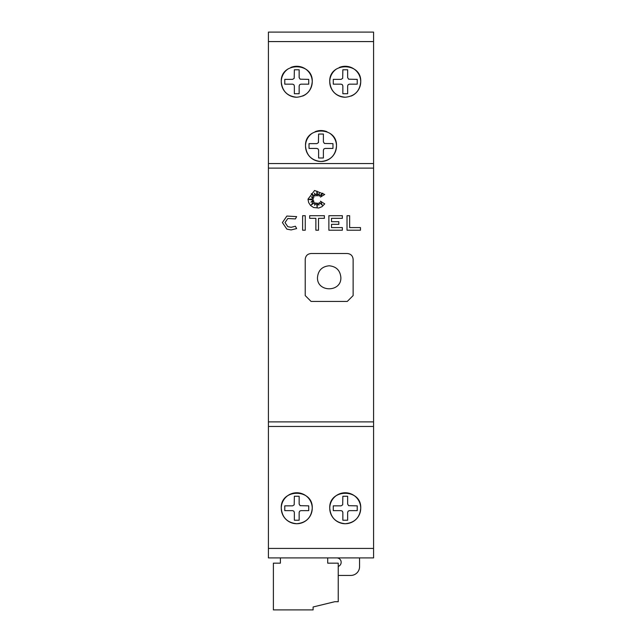 <?xml version="1.0" encoding="UTF-8"?>
<svg xmlns="http://www.w3.org/2000/svg" width="642" height="642" viewBox="0 0 642 642"><rect width="100%" height="100%" fill="white"/><g stroke="black" fill="none" stroke-linecap="round" stroke-linejoin="round"><path stroke-width="0.96" d="M311.065 253.518L347.29 253.518C350.837 253.871 352.787 255.821 353.132 259.368L353.132 295.585L347.29 301.427L311.065 301.427L305.223 295.585L305.223 259.36C305.568 255.821 307.518 253.871 311.073 253.518C307.518 253.871 305.568 255.821 305.223 259.368M317.493 277.472C318.183 270.378 322.083 266.486 329.177 265.788C336.28 266.486 340.172 270.378 340.862 277.472C341.584 292.551 316.771 292.551 317.493 277.472M347.025 215.712L349.649 215.712L349.649 227.589L360.475 227.589L360.475 230.213L347.025 230.213L347.025 215.712L349.649 215.712M282.408 222.589L286.862 216.057L296.636 216.619L295.4 218.938L287.825 218.505L285.032 222.589L287.825 226.682L291.139 227.308L295.4 226.249L296.636 228.568L291.139 229.932L286.862 229.13L282.408 222.589L286.862 216.057M302.623 215.712L305.255 215.712L305.255 230.213L302.623 230.213L302.623 215.712L305.255 215.712M309.677 215.712L324.387 215.712L324.387 218.336L318.504 218.336L318.504 230.213L315.872 230.213L315.872 218.336L309.677 218.336L309.677 215.712L324.387 215.712M328.873 215.712L342.355 215.712L342.355 218.336L331.505 218.336L331.505 221.699L338.832 221.699L338.832 224.331L331.505 224.331L331.505 227.589L342.355 227.589L342.355 230.213L328.873 230.213L328.873 215.712L342.355 215.712M268.42 163.549L268.42 557.906L373.58 557.906L373.58 32.1L268.42 32.1L268.42 163.549L373.58 163.549M307.991 199.172L314.572 190.481L324.716 194.47L320.438 197.078L322.757 193.162L319.226 196.155L319.226 193.322L317.71 195.882L317.012 191.139L316.49 195.882L314.548 193.162L314.989 196.155L311.29 193.643L313.93 197.335L311.29 196.829L313.457 198.691L308.698 199.397L313.457 200.079L310.993 202.166L313.93 201.187L311.29 204.862L314.989 202.519L314.596 205.247L316.49 202.944L317.108 207.157L317.694 203.137L318.962 205.151L319.251 202.519L322.308 205.151L320.438 201.187L324.716 203.867L322.035 206.66L318.745 208.024L313.553 207.502L310.632 205.552L308.674 202.615L307.991 199.172M336.777 557.906A4.382 4.382 0 0 1 338.238 566.421M329.627 133.167A15.48 15.48 0 0 1 321 161.503A15.48 15.48 0 0 1 312.373 133.167M315.078 131.722A15.48 15.48 0 0 1 326.922 131.722M305.52 146.023C304.509 126.065 337.491 126.065 336.48 146.023C335.581 155.404 330.421 160.564 321 161.503C311.579 160.564 306.419 155.404 305.52 146.023M290.842 67.45A15.48 15.48 0 0 1 312.237 81.759C311.354 91.124 306.194 96.284 296.756 97.239A15.48 15.48 0 0 1 288.138 68.895M296.756 97.239C287.311 96.284 282.151 91.124 281.276 81.759C280.217 61.817 313.296 61.817 312.237 81.759A15.48 15.48 0 0 1 302.671 96.067M339.329 67.45A15.48 15.48 0 0 1 360.724 81.759C359.849 91.124 354.689 96.284 345.244 97.239A15.48 15.48 0 0 1 336.625 68.895M345.244 97.239C335.806 96.284 330.646 91.124 329.763 81.759C328.704 61.817 361.783 61.817 360.724 81.759A15.48 15.48 0 0 1 351.158 96.067M329.763 508.247A15.48 15.48 0 0 1 345.244 492.759A15.48 15.48 0 0 1 360.724 508.247A15.48 15.48 0 0 1 345.244 523.728A15.48 15.48 0 0 1 329.763 508.247C328.712 488.305 361.783 488.305 360.724 508.247C359.849 517.604 354.689 522.765 345.244 523.728C335.798 522.765 330.638 517.604 329.763 508.247M281.276 508.247A15.48 15.48 0 0 1 296.756 492.759A15.48 15.48 0 0 1 312.237 508.247A15.48 15.48 0 0 1 296.756 523.728A15.48 15.48 0 0 1 281.276 508.247C280.217 488.305 313.288 488.305 312.237 508.247C311.362 517.604 306.202 522.765 296.756 523.728C287.311 522.765 282.151 517.604 281.276 508.247M299.662 511.152L299.148 512.396L299.148 520.221L294.357 520.221L294.357 512.396L293.843 511.152L292.608 510.639L284.775 510.639L284.775 505.848L292.608 505.848L294.188 504.845L294.357 496.266L299.148 496.266L299.148 504.098L300.159 505.679L308.73 505.848L308.73 510.639L300.905 510.639L299.662 511.152M348.157 511.152L347.643 512.396L347.643 520.221L342.852 520.221L342.852 512.396L342.338 511.152L341.095 510.639L333.27 510.639L333.27 505.848L341.095 505.848L342.684 504.845L342.852 496.266L347.643 496.266L347.643 504.098L348.646 505.679L357.225 505.848L357.225 510.639L349.392 510.639L348.157 511.152M268.42 426.457L373.58 426.457L268.42 426.457M348.157 84.672L347.643 85.908L347.643 93.732L342.852 93.732L342.852 85.908L342.338 84.672L341.095 84.158L333.27 84.158L333.27 79.367L341.095 79.367L342.684 78.356L342.852 69.785L347.643 69.785L347.643 77.61L348.646 79.199L357.225 79.367L357.225 84.158L349.392 84.158L348.157 84.672M299.662 84.672L299.148 85.908L299.148 93.732L294.357 93.732L294.357 85.908L293.843 84.672L292.608 84.158L284.775 84.158L284.775 79.367L292.608 79.367L294.188 78.356L294.357 69.785L299.148 69.785L299.148 77.61L300.159 79.199L308.73 79.367L308.73 84.158L300.905 84.158L299.662 84.672M323.905 148.936L323.391 150.172L323.391 158.004L318.609 158.004L318.609 150.172L318.095 148.936L316.851 148.422L309.027 148.422L309.027 143.631L316.851 143.631L318.44 142.62L318.609 134.05L323.391 134.05L323.391 141.874L324.403 143.463L332.973 143.631L332.973 148.422L325.149 148.422L323.905 148.936M359.56 557.906L359.56 566.669A8.763 8.763 0 0 1 350.797 575.433L338.238 575.433M280.393 557.906L280.393 563.162L273.388 563.162L273.388 609.9L313.111 609.9L313.111 606.979L334.731 601.723L338.238 601.723L338.238 563.162L327.717 563.162L327.717 557.906M287.825 218.505L285.032 222.589M296.636 228.568L291.139 229.932L286.862 229.13M287.825 226.682L291.139 227.308L295.4 226.249M353.132 295.585L347.29 301.427M311.065 301.427L305.223 295.585M347.282 253.518C350.837 253.871 352.787 255.821 353.132 259.368M268.42 168.124L373.58 168.124M268.42 548.42L373.58 548.42M268.42 41.578L373.58 41.578M268.42 421.882L373.58 421.882"/></g></svg>
